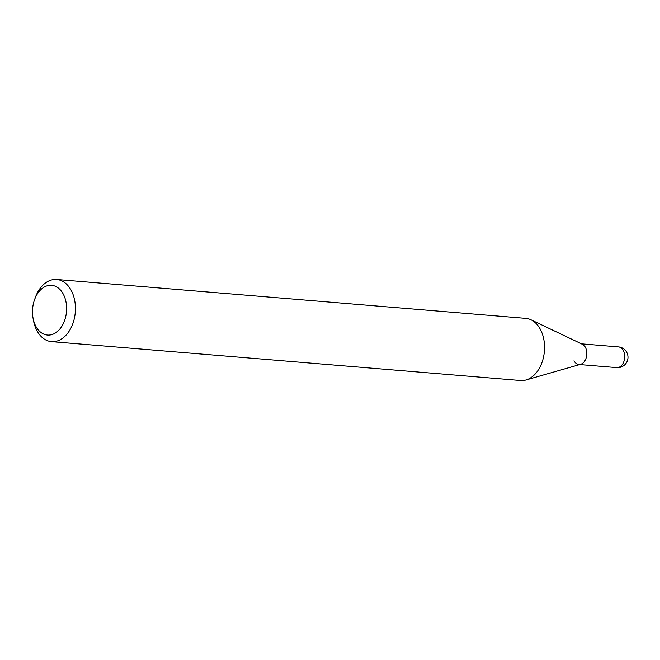 <?xml version="1.0" encoding="UTF-8"?>
<svg xmlns="http://www.w3.org/2000/svg" width="660" height="660" viewBox="0 0 660 660"><rect width="100%" height="100%" fill="white"/><g stroke="black" fill="none" stroke-linecap="round" stroke-linejoin="round"><path stroke-width="0.99" d="M33 317.856L33.404 320.149A31.177 21.26 -85.3 0 0 36.886 330.553A31.177 21.26 -85.3 0 0 51.521 341.632A31.177 21.26 -85.3 0 0 72.517 324.514A31.177 21.26 -85.3 0 0 71.305 290.573A31.177 21.26 -85.3 0 0 56.669 279.493A31.177 21.26 -85.3 0 0 35.269 297.709L34.485 299.904A24.94 17.012 94.7 0 1 63.319 294.195A24.94 17.012 94.7 0 1 59.656 329.266A24.94 17.012 94.7 0 1 35.78 326.18A24.94 17.012 94.7 0 1 33 317.856A24.94 17.012 94.7 0 1 34.485 299.904M56.669 279.493L525.772 318.367A31.177 21.26 94.7 0 1 530.986 319.795A31.177 21.26 94.7 0 1 540.408 329.447A31.177 21.26 94.7 0 1 526.004 379.962A31.177 21.26 94.7 0 1 520.624 380.507L51.521 341.632M526.004 379.962L580.668 364.295A10.395 7.087 -85.3 0 0 585.469 347.457A10.395 7.087 -85.3 0 0 582.326 344.239L530.986 319.795M573.994 360.781A10.395 7.087 -85.3 0 0 578.878 364.477A10.395 7.087 -85.3 0 0 585.874 358.768A10.395 7.087 -85.3 0 0 585.469 347.457A10.395 7.087 -85.3 0 0 580.594 343.761M623.337 350.6A10.395 7.087 94.7 0 1 623.741 361.911A10.395 7.087 94.7 0 1 616.745 367.612A10.395 10.395 0 0 0 627.957 358.116A10.395 10.395 0 0 0 618.461 346.904A10.395 7.087 94.7 0 1 623.337 350.6M579.769 364.551L616.745 367.612M581.485 343.835L618.461 346.904"/></g></svg>

